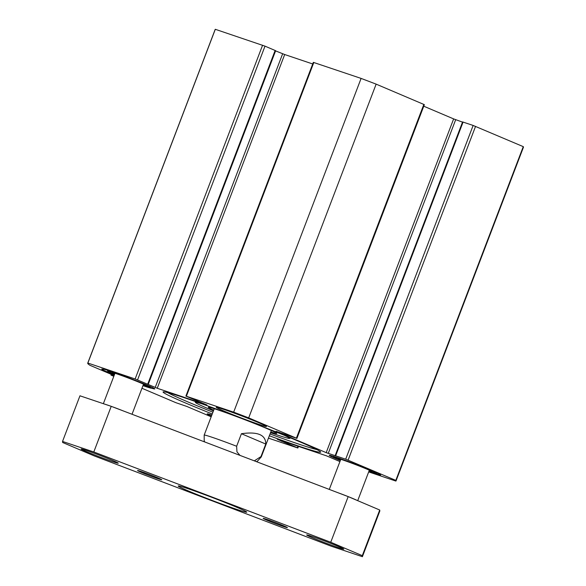 <?xml version="1.0" encoding="UTF-8"?>
<svg xmlns="http://www.w3.org/2000/svg" width="586" height="586" viewBox="0 0 586 586"><rect width="100%" height="100%" fill="white"/><g stroke="black" fill="none" stroke-linecap="round" stroke-linejoin="round"><path stroke-width="0.88" d="M340.334 460.493A27.498 1.055 20.9 0 1 329.229 455.315A27.498 1.055 20.9 0 1 336.672 457.373A27.498 1.055 20.9 0 1 364.873 467.877A27.498 1.055 20.9 0 1 380.614 474.938A27.498 1.055 20.9 0 1 368.88 471.4M103.473 369.239L103.436 369.341A27.498 1.055 20.9 0 1 103.414 369.275A27.498 1.055 20.9 0 1 129.484 378.102A27.498 1.055 20.9 0 1 154.799 388.899A27.498 1.055 20.9 0 1 151.921 388.306L152.257 387.419M345.689 459.19L335.148 455.666L462.588 121.925L473.136 125.448L345.689 459.19L395.821 480.381A165.003 6.336 20.9 0 1 396.026 480.916A165.003 6.336 20.9 0 1 395.887 481.069L368.689 471.906M335.148 455.666L326.197 452.641L276.013 431.289L296.912 438.394L424.352 104.652L376.139 84.135A165.003 6.336 -159.1 0 0 361.101 78.414L313.327 62.35L185.887 396.092L233.66 412.148A165.003 6.336 20.9 0 1 248.691 417.877L296.912 438.394M114.102 375.553L89.973 365.305A165.003 6.336 20.9 0 1 87.724 363.188A165.003 6.336 20.9 0 1 87.863 363.042L135.139 378.966L157.238 388.262L206.961 404.985L185.887 396.092M113.816 376.315L110.966 375.106L113.904 376.073M211.18 416.793L186.788 406.428L175.851 402.67L141.959 388.269M297.952 446.224L297.358 447.77L297.864 448.019L268.439 438.138M297.358 447.77L277.288 439.258L326.512 455.842L339.931 461.563M269.348 435.772A84.333 3.238 -159.1 0 0 320.652 452.004A84.333 3.238 -159.1 0 0 297.336 440.738A84.333 3.238 -159.1 0 0 213.494 408.002A84.333 3.238 -159.1 0 0 163.194 391.873A84.333 3.238 -159.1 0 0 212.257 413.972M223.515 409.306A26.89 1.033 20.9 0 1 251.094 419.576A26.89 1.033 20.9 0 1 266.484 426.476A26.89 1.033 20.9 0 1 240.993 417.847A26.89 1.033 20.9 0 1 216.241 407.292A26.89 1.033 20.9 0 1 223.515 409.306M211.429 416.126A26.89 1.033 20.9 0 1 207.188 413.877A26.89 1.033 20.9 0 1 211.846 415.027M151.921 388.306A26.89 1.033 20.9 0 1 142.955 385.661M114.365 374.872A26.89 1.033 20.9 0 1 101.737 369.077A26.89 1.033 20.9 0 1 103.436 369.341M316.865 449.579A82.501 3.164 20.9 0 1 270.029 433.992M212.93 412.192A82.501 3.164 20.9 0 1 167.625 392.591M137.564 379.889L265.004 46.148L215.304 29.3A165.003 6.336 -159.1 0 0 215.172 29.447L87.724 363.188M265.004 46.148L275.654 50.704L148.207 384.445M275.581 50.894L284.686 54.527L312.712 63.969M423.759 106.205L453.637 118.899L462.515 122.13M396.026 480.916L523.466 147.174A165.003 6.336 -159.1 0 0 523.261 146.639L473.136 125.448M111.252 374.344L110.966 375.106M376.139 84.135L248.691 417.877M523.261 146.639L395.821 480.381M361.101 78.414L233.66 412.148M215.304 29.3L87.863 363.042M114.6 374.256A23.059 0.886 20.9 0 1 107.568 370.879A23.059 0.886 20.9 0 1 113.809 372.586A23.059 0.886 20.9 0 1 137.673 381.486A23.059 0.886 20.9 0 1 150.631 387.331A23.059 0.886 20.9 0 1 143.145 385.156M143.24 384.899A18.334 0.703 -159.1 0 0 146.236 385.595A18.334 0.703 -159.1 0 0 135.439 380.797A18.334 0.703 -159.1 0 0 116.944 373.919A18.334 0.703 -159.1 0 0 112.007 372.528A18.334 0.703 -159.1 0 0 114.695 374M340.415 460.296A23.059 0.886 20.9 0 1 333.383 456.919A23.059 0.886 20.9 0 1 339.624 458.626A23.059 0.886 20.9 0 1 363.488 467.525A23.059 0.886 20.9 0 1 376.446 473.371A23.059 0.886 20.9 0 1 368.96 471.195M369.055 470.939A18.334 0.703 -159.1 0 0 372.044 471.635A18.334 0.703 -159.1 0 0 361.254 466.837A18.334 0.703 -159.1 0 0 342.759 459.959A18.334 0.703 -159.1 0 0 337.814 458.567A18.334 0.703 -159.1 0 0 340.51 460.039M62.534 441.441L79.96 395.799L111.223 406.332L348.179 496.613L379.721 510.018L379.823 511.058L362.397 556.7L331.134 546.167L94.185 455.886L62.636 442.489L62.534 441.441L93.797 451.974L330.746 542.255L362.295 555.653L362.397 556.7M81.139 449.037A19.858 0.762 20.9 0 1 81.146 449.023A19.858 0.762 20.9 0 1 99.972 455.395A19.858 0.762 20.9 0 1 118.255 463.189A19.858 0.762 20.9 0 1 99.605 456.882A19.858 0.762 20.9 0 1 81.139 449.037M306.676 534.967A19.858 0.762 20.9 0 1 306.676 534.952A19.858 0.762 20.9 0 1 325.508 541.325A19.858 0.762 20.9 0 1 343.784 549.126A19.858 0.762 20.9 0 1 325.142 542.819A19.858 0.762 20.9 0 1 306.676 534.967M178.21 486.021A36.669 1.406 -159.1 0 0 212.952 500.759A36.669 1.406 -159.1 0 0 246.713 512.091A36.669 1.406 -159.1 0 0 212.967 497.756A36.669 1.406 -159.1 0 0 178.254 485.948A36.669 1.406 -159.1 0 0 178.21 486.021M137.549 470.529A12.965 0.498 -159.1 0 0 149.833 475.737A12.965 0.498 -159.1 0 0 161.765 479.744A12.965 0.498 -159.1 0 0 149.833 474.675A12.965 0.498 -159.1 0 0 137.564 470.499A12.965 0.498 -159.1 0 0 137.549 470.529M263.165 518.39A12.965 0.498 -159.1 0 0 275.442 523.598A12.965 0.498 -159.1 0 0 287.382 527.605A12.965 0.498 -159.1 0 0 275.449 522.536A12.965 0.498 -159.1 0 0 263.18 518.361A12.965 0.498 -159.1 0 0 263.165 518.39M379.721 510.018L362.295 555.653M111.223 406.332L93.797 451.974M348.179 496.613L330.746 542.255M337.653 492.606A15.28 0.586 20.9 0 1 356.947 500.341M240.018 455.403L236.956 451.85L236.634 446.261L241.425 433.713L265.766 444.049L260.968 456.597L254.309 460.852M241.425 433.713C257.723 431.406 265.839 434.856 265.766 444.049M213.436 410.881A50.418 1.934 20.9 0 1 209.37 409.175A50.418 1.934 20.9 0 1 195.438 402.435A50.418 1.934 20.9 0 1 201.445 403.666M284.269 435.295A50.418 1.934 20.9 0 1 289.572 438.387A50.418 1.934 20.9 0 1 270.527 432.68M270.798 431.97A36.669 1.406 -159.1 0 0 276.775 433.362A36.669 1.406 -159.1 0 0 245.556 419.994M240.509 418.067A36.669 1.406 -159.1 0 0 208.316 407.219A36.669 1.406 -159.1 0 0 213.707 410.171M105.019 404.245A15.28 0.586 20.9 0 1 110.637 406.135M111.838 406.567A15.28 0.586 20.9 0 1 123.163 410.881M326.197 452.641L453.637 118.899M423.846 104.403L296.399 438.145M348.113 460.113L475.554 126.371M335.639 455.805L463.087 122.064M281.375 441.251L281.58 440.709M284.085 442.298L284.335 441.639M284.796 442.54L285.052 441.873M287.221 443.463L287.506 442.701M328.241 453.432L455.681 119.691M186.385 396.224L313.825 62.482M262.579 45.225L135.139 378.966M147.701 384.196L275.142 50.455M157.238 388.262L284.686 54.527M155.195 387.5L282.642 53.758M204.726 441.961L204.206 440.884L204.177 435.112A30.56 1.172 20.9 0 1 212.447 437.398A30.56 1.172 20.9 0 1 236.634 446.261M260.968 456.597A30.56 1.172 20.9 0 1 261.268 456.912L271.355 430.512M298.479 446.4L297.864 448.019M150.631 387.331L151.151 386.907M107.568 370.879L107.465 370.227M376.446 473.371L376.966 472.946M333.383 456.919L333.28 456.267M357.709 500.664L369.334 470.214M329.288 489.42L340.788 459.314M256.368 461.636L257.408 461.197L261.268 456.912M204.177 435.112L214.264 408.713M289.572 438.387L290.619 437.91M195.438 402.435L194.962 401.388M132.033 414.258L143.519 384.174M103.363 403.681L114.973 373.275"/></g></svg>
